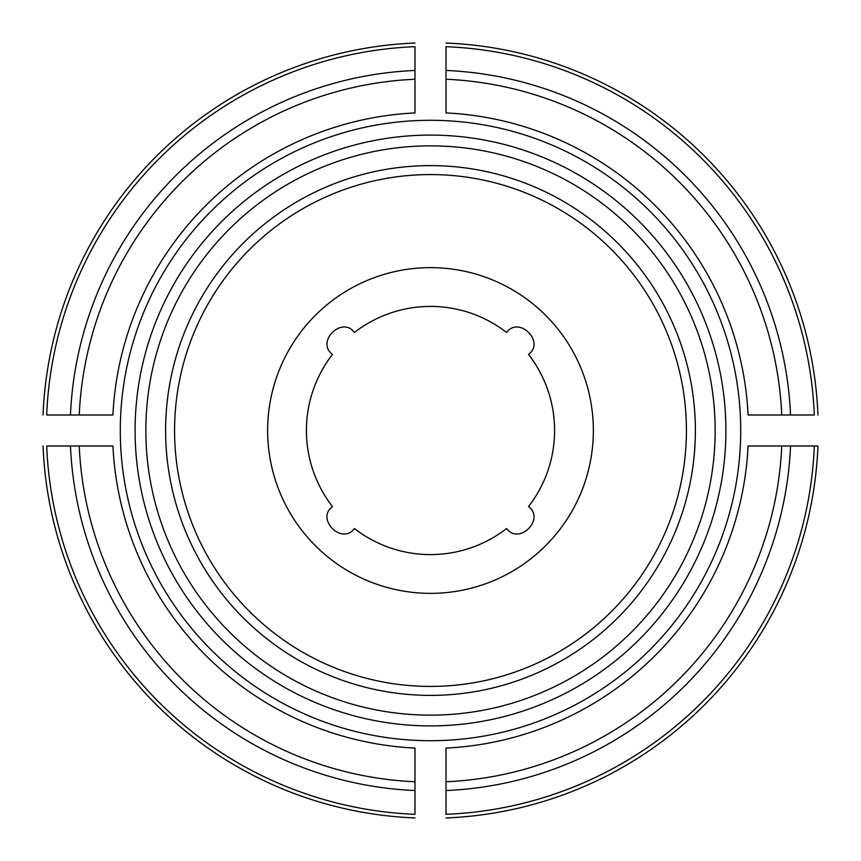 <?xml version="1.0" encoding="UTF-8"?>
<svg xmlns="http://www.w3.org/2000/svg" width="861" height="861" viewBox="0 0 861 861"><rect width="100%" height="100%" fill="white"/><g stroke="black" fill="none" stroke-linecap="round" stroke-linejoin="round"><path stroke-width="1.29" d="M354.388 528.503A124.081 124.081 0 0 0 506.612 528.503C518.785 545.53 545.594 519.075 528.503 506.612A124.081 124.081 0 0 0 528.503 354.388C545.53 342.215 519.075 315.406 506.612 332.497A124.081 124.081 0 0 0 354.388 332.497C342.215 315.47 315.406 341.925 332.497 354.388A124.081 124.081 0 0 0 332.497 506.612C315.47 518.785 341.925 545.594 354.388 528.503M414.991 112.92L414.991 46.688A384.124 384.124 0 0 0 46.688 414.991L112.92 414.991A317.967 317.967 0 0 1 414.991 112.92M414.991 43.05A387.762 387.762 0 0 0 43.05 414.991A387.762 387.762 0 0 1 414.991 43.05M112.92 446.009L46.688 446.009A384.124 384.124 0 0 0 414.991 814.312L414.991 748.08A317.967 317.967 0 0 1 112.92 446.009M43.05 446.009A387.762 387.762 0 0 0 414.991 817.95A387.762 387.762 0 0 1 43.05 446.009M446.009 748.08L446.009 814.312A384.124 384.124 0 0 0 814.312 446.009L817.95 446.009A387.762 387.762 0 0 1 446.009 817.95A387.762 387.762 0 0 0 817.95 446.009L748.08 446.009A317.967 317.967 0 0 1 446.009 748.08M120.292 430.5A310.208 310.208 0 0 1 438.26 120.389A310.208 310.208 0 0 1 740.32 446.009A310.208 310.208 0 0 1 422.74 740.611A310.208 310.208 0 0 1 120.292 430.5M695.376 430.5A264.876 264.876 0 0 0 298.057 201.108A264.876 264.876 0 0 0 298.057 659.892A264.876 264.876 0 0 0 695.376 430.5M790.538 414.991L748.08 414.991A317.967 317.967 0 0 0 446.009 112.92L446.009 46.688A384.124 384.124 0 0 1 814.312 414.991L790.538 414.991A360.372 360.372 0 0 0 446.009 70.462M593.358 430.5A162.858 162.858 0 0 0 430.5 267.642A162.858 162.858 0 0 0 267.642 430.5A162.858 162.858 0 0 0 430.5 593.358A162.858 162.858 0 0 0 593.358 430.5M686.421 430.5A255.921 255.921 0 0 0 302.534 208.868A255.921 255.921 0 0 0 302.534 652.132A255.921 255.921 0 0 0 686.421 430.5M446.009 43.05A387.762 387.762 0 0 1 817.95 414.991A387.762 387.762 0 0 0 446.009 43.05A387.762 387.762 0 0 1 817.95 414.991A387.762 387.762 0 0 0 446.009 43.05M414.991 79.244A351.6 351.6 0 0 0 79.244 414.991M414.991 70.462A360.372 360.372 0 0 0 70.462 414.991M79.244 446.009A351.6 351.6 0 0 0 414.991 781.756M70.462 446.009A360.372 360.372 0 0 0 414.991 790.538M446.009 781.756A351.6 351.6 0 0 0 781.756 446.009M446.009 817.95A387.762 387.762 0 0 0 817.95 446.009A387.762 387.762 0 0 1 446.009 817.95M446.009 790.538A360.372 360.372 0 0 0 790.538 446.009M135.102 430.5A295.398 295.398 0 0 0 430.5 725.898A295.398 295.398 0 0 0 725.898 430.5A295.398 295.398 0 0 0 430.5 135.102A295.398 295.398 0 0 0 135.102 430.5M715.157 430.5A284.657 284.657 0 0 0 288.177 183.985A284.657 284.657 0 0 0 288.177 677.015A284.657 284.657 0 0 0 715.157 430.5M781.756 414.991A351.6 351.6 0 0 0 446.009 79.244"/></g></svg>
